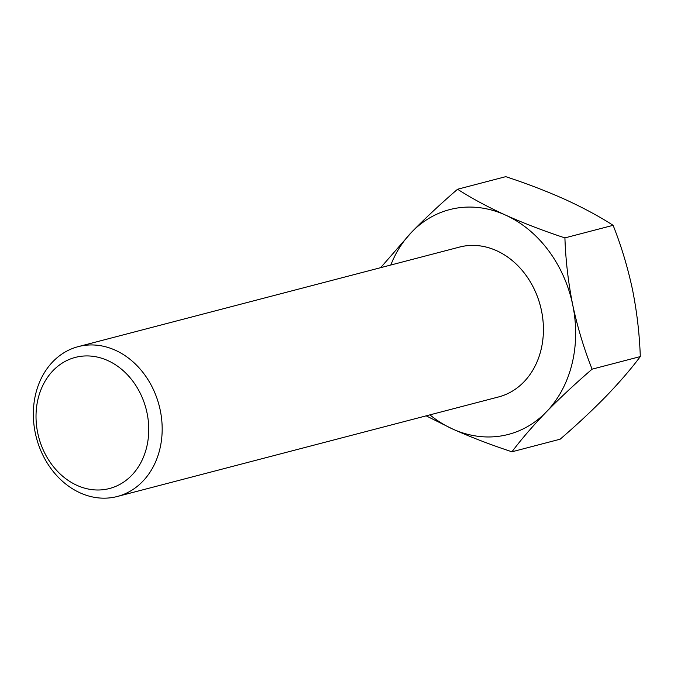 <?xml version="1.0" encoding="UTF-8"?>
<svg xmlns="http://www.w3.org/2000/svg" width="674" height="674" viewBox="0 0 674 674"><rect width="100%" height="100%" fill="white"/><g stroke="black" fill="none" stroke-linecap="round" stroke-linejoin="round"><path stroke-width="1.01" d="M78.656 356.664A67.754 55.512 -104.6 0 0 37.71 432.868A67.754 55.512 -104.6 0 0 106.113 489.265A67.754 55.512 -104.6 0 0 147.058 413.061A67.754 55.512 -104.6 0 0 78.656 356.664M113.451 497.336A77.434 63.449 75.4 0 1 35.789 435.244A77.434 63.449 75.4 0 1 78.192 346.647A77.434 63.449 75.4 0 1 82.06 345.787A77.434 63.449 75.4 0 1 159.721 407.88A77.434 63.449 75.4 0 1 117.318 496.485A77.434 63.449 75.4 0 1 113.451 497.336M592.101 369.167L640.3 356.588C639.533 334.093 636.922 311.717 632.465 289.449C627.637 266.988 621.184 245.614 613.113 225.318C599.279 216.413 583.305 207.803 565.2 199.487C546.74 191.231 526.933 183.623 505.77 176.664L457.57 189.251C471.412 198.156 487.378 206.766 505.492 215.073C523.942 223.33 543.75 230.938 564.913 237.897C565.646 260.113 568.258 282.49 572.748 305.036C577.5 327.227 583.945 348.601 592.101 369.167C575.326 383.616 560.052 397.887 546.269 411.983A116.172 95.186 75.4 0 1 502.543 435.707A116.172 95.186 75.4 0 1 452.515 428.967L426.162 415.841M458.202 247.425A77.443 63.457 75.4 0 1 459.424 247.088A77.443 63.457 75.4 0 1 463.299 246.237A77.443 63.457 75.4 0 1 540.969 308.338A77.443 63.457 75.4 0 1 498.558 396.961A77.443 63.457 75.4 0 1 497.328 397.264M78.192 346.647L459.432 247.105A77.443 63.457 75.4 0 1 459.441 247.088A77.443 63.457 75.4 0 1 463.308 246.229A77.443 63.457 75.4 0 1 540.978 308.338A77.443 63.457 75.4 0 1 498.566 396.952A77.443 63.457 75.4 0 1 498.558 396.961L498.566 396.952A77.434 63.449 75.4 0 0 540.961 308.347A77.434 63.449 75.4 0 0 463.299 246.246A77.434 63.449 75.4 0 0 459.432 247.105L459.441 247.088M380.65 267.671L411.738 232.058A116.172 95.186 75.4 0 1 505.492 215.073A116.172 95.186 75.4 0 1 572.748 305.036A116.172 95.186 75.4 0 1 546.269 411.983C532.755 426.027 521.314 439.296 511.945 451.791C490.731 444.806 470.924 437.199 452.515 428.967A116.172 95.186 75.4 0 1 429.902 414.864M390.785 265.025A116.172 95.186 75.4 0 1 411.738 232.058C425.555 217.938 440.838 203.666 457.57 189.251M564.913 237.897L613.113 225.318M511.945 451.791L560.145 439.204C576.91 424.755 592.193 410.483 605.977 396.388C619.49 382.343 630.931 369.082 640.3 356.588M117.318 496.485L498.558 396.944"/></g></svg>
